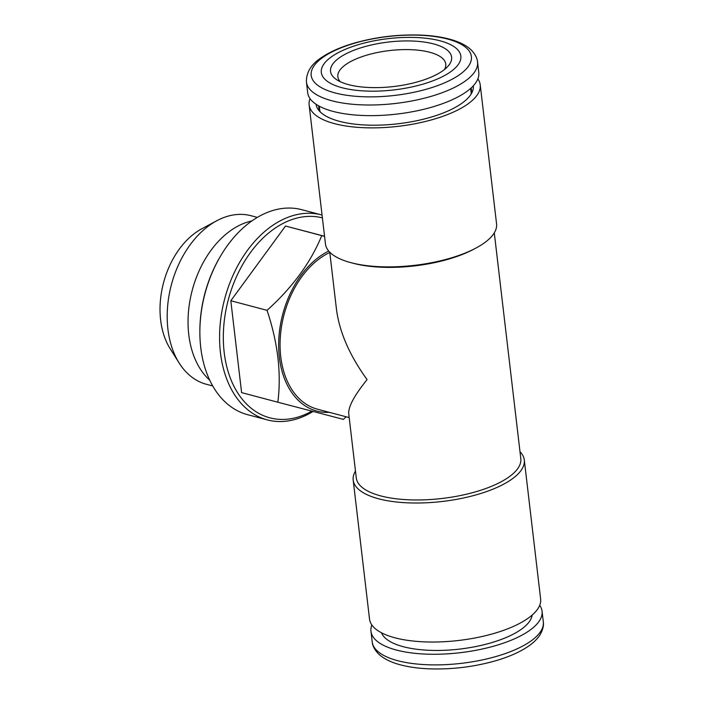 <?xml version="1.0" encoding="UTF-8"?>
<svg xmlns="http://www.w3.org/2000/svg" width="704" height="704" viewBox="0 0 704 704"><rect width="100%" height="100%" fill="white"/><g stroke="black" fill="none" stroke-linecap="round" stroke-linejoin="round"><path stroke-width="1.06" d="M346.13 416.786L343.341 419.382L277.842 402.213C281.503 373.507 277.904 342.883 267.054 310.332C292.547 287.355 310.781 262.451 321.754 235.62L324.562 236.359M328.715 251.046A84.814 57.737 104.8 0 0 278.652 345.479A84.814 57.737 104.8 0 0 329.349 412.342M179.124 362.982L170.069 348.559A73.41 49.975 -75.2 0 1 160.635 320.056A73.41 49.975 -75.2 0 1 201.793 228.791L216.797 220.739A87.182 59.347 104.8 0 0 179.124 362.982A87.182 59.347 104.8 0 0 206.422 384.287L212.705 385.95M251.9 220.924A87.182 59.347 104.8 0 0 192.218 290.338A87.182 59.347 104.8 0 0 209.722 380.186M257.347 217.395L251.064 215.732A87.182 59.347 104.8 0 0 216.797 220.739M313.042 411.453A106.022 72.169 -75.2 0 1 267.291 419.892L247.579 414.674A106.022 72.169 -75.2 0 1 200.754 347.6A106.022 72.169 -75.2 0 1 199.866 332.878L199.866 331.866A103.374 70.365 -75.2 0 1 219.419 258.034L219.921 257.154A106.022 72.169 -75.2 0 1 301.866 209.704L321.578 214.922A106.022 72.169 -75.2 0 1 322.062 215.054M199.866 332.878A106.022 72.169 -75.2 0 1 219.921 257.154M267.291 419.892A106.022 72.169 -75.2 0 1 220.466 352.818A106.022 72.169 -75.2 0 1 247.535 250.237A106.022 72.169 -75.2 0 1 321.578 214.922M322.388 217.879A103.374 70.365 104.8 0 0 224.189 352.431A103.374 70.365 104.8 0 0 311.837 411.145M324.553 236.254L285.516 226.028L230.815 300.74L241.604 392.621L277.842 402.213M321.754 235.62L285.516 226.028M267.054 310.332L230.815 300.74M444.453 69.538A54.331 19.958 -6.7 0 0 445.764 64.064A54.331 19.958 -6.7 0 0 389.47 50.574A54.331 19.958 -6.7 0 0 337.841 76.736A54.331 19.958 -6.7 0 0 340.375 81.761M348.55 84.638A60.958 22.396 -6.7 0 0 447.735 66.528A60.958 22.396 -6.7 0 0 388.467 42.038A60.958 22.396 -6.7 0 0 336.494 79.596A60.958 22.396 -6.7 0 0 348.55 84.638M342.074 87.736A70.242 25.802 -6.7 0 0 458.656 63.958A70.242 25.802 -6.7 0 0 372.513 41.14A70.242 25.802 -6.7 0 0 342.074 87.736M306.434 82.051L307.683 92.69A86.143 31.645 -6.7 0 0 333.142 111.417A86.143 31.645 -6.7 0 0 427.997 108.214A86.143 31.645 -6.7 0 0 478.79 72.591L477.541 61.952C477.479 60.993 477.145 55.836 470.65 49.447C466.858 46.059 461.93 43.278 455.866 41.122C446.785 37.884 435.873 35.913 423.122 35.2C399.098 34.074 375.575 36.881 352.554 43.604C340.542 47.23 330.554 51.638 322.608 56.822C311.511 63.703 306.126 72.116 306.434 82.051A86.143 31.645 -6.7 0 0 331.892 100.778A86.143 31.645 -6.7 0 0 426.747 97.574A86.143 31.645 -6.7 0 0 477.541 61.952M532.162 615.076A76.199 27.993 173.3 0 1 483.921 644.741A76.199 27.993 173.3 0 1 403.348 646.721A76.199 27.993 173.3 0 1 381.489 632.773M539.713 605.29A86.143 31.645 173.3 0 1 542.062 611.222A86.143 31.645 173.3 0 1 491.269 646.835A86.143 31.645 173.3 0 1 396.414 650.047A86.143 31.645 173.3 0 1 370.964 631.321A86.143 31.645 173.3 0 1 371.879 625.011M519.992 451.722A86.143 31.645 173.3 0 1 524.295 459.967L540.628 598.981A86.143 31.645 173.3 0 1 516.076 625.187A86.143 31.645 173.3 0 1 424.318 641.863A86.143 31.645 173.3 0 1 369.521 619.08L353.188 480.066A86.143 31.645 173.3 0 1 355.467 471.046M524.295 459.967A86.143 31.645 173.3 0 1 499.743 486.174A86.143 31.645 173.3 0 1 407.986 502.85A86.143 31.645 173.3 0 1 353.188 480.066M494.287 232.866L520.802 458.586A82.826 30.43 173.3 0 1 497.191 483.789A82.826 30.43 173.3 0 1 408.962 499.814A82.826 30.43 173.3 0 1 356.277 477.91L348.735 413.758C348.234 406.798 354.35 395.419 367.083 379.623C349.659 355.511 339.46 332.13 336.486 309.487L329.762 252.19M477.875 78.901A86.143 31.645 173.3 0 1 480.234 84.832L496.558 223.846A86.143 31.645 173.3 0 1 475.93 248.063L473.642 249.286A82.826 30.43 173.3 0 1 469.867 251.196A82.826 30.43 173.3 0 1 353.646 263.384L351.138 262.724A86.143 31.645 173.3 0 1 325.45 243.945L309.126 104.931A86.143 31.645 173.3 0 1 310.042 98.622M475.93 248.063A86.143 31.645 173.3 0 1 472.006 250.052A86.143 31.645 173.3 0 1 351.138 262.724M480.234 84.832A86.143 31.645 173.3 0 1 455.673 111.038A86.143 31.645 173.3 0 1 363.915 127.714A86.143 31.645 173.3 0 1 309.126 104.931M316.078 104.271A79.156 29.084 -6.7 0 0 318.903 110.466A79.156 29.084 -6.7 0 0 339.451 121.326A79.156 29.084 -6.7 0 0 418.15 120.428A79.156 29.084 -6.7 0 0 471.997 92.479A79.156 29.084 -6.7 0 0 473.317 85.8M470.932 94.371A76.868 28.239 -6.7 0 0 471.451 89.584A76.868 28.239 -6.7 0 0 471.126 87.974M318.71 105.873A76.868 28.239 -6.7 0 0 318.771 107.527A76.868 28.239 -6.7 0 0 320.373 112.05M349.193 417.595L317.337 409.156A82.826 56.382 -75.2 0 1 280.412 335.773A82.826 56.382 -75.2 0 1 329.789 252.463M334.998 92.919A80.67 29.638 -6.7 0 0 468.89 65.604A80.67 29.638 -6.7 0 0 369.952 39.406A80.67 29.638 -6.7 0 0 334.998 92.919M397.663 660.678A86.143 31.645 173.3 0 1 372.214 641.96C372.266 642.919 372.601 648.076 379.104 654.465C384.252 659.023 391.415 662.49 400.585 664.875C408.742 667.014 418.009 668.325 428.366 668.8C451.642 669.68 474.373 666.908 496.575 660.493C508.816 656.85 518.971 652.397 527.058 647.143C532.462 643.641 536.606 639.795 539.51 635.615C544.35 627.898 543.479 622.811 543.312 621.861A86.143 31.645 173.3 0 1 492.518 657.474A86.143 31.645 173.3 0 1 397.663 660.678M471.222 93.342L470.642 88.405M319.862 111.118L319.282 106.19M370.964 631.321L372.214 641.96M542.062 611.222L543.312 621.861"/></g></svg>
